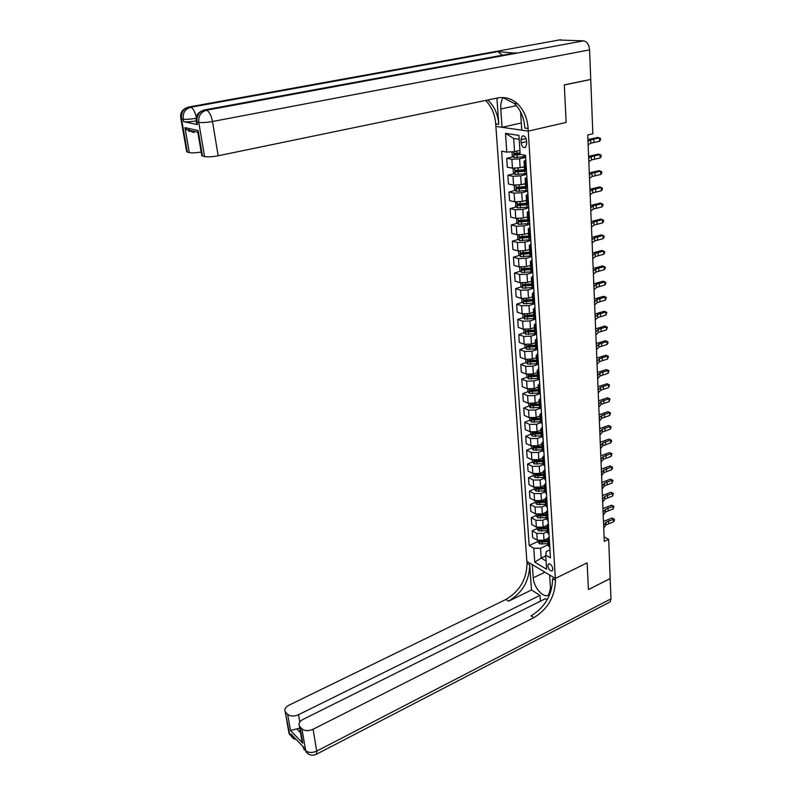 <?xml version="1.0" encoding="UTF-8"?>
<svg xmlns="http://www.w3.org/2000/svg" width="795" height="795" viewBox="0 0 795 795"><rect width="100%" height="100%" fill="white"/><g stroke="black" fill="none" stroke-linecap="round" stroke-linejoin="round"><path stroke-width="1.19" d="M552.853 568.902C551.919 565.106 550.408 563.506 548.302 564.092L547.815 565.931C548.749 569.727 550.269 571.327 552.376 570.731L552.853 568.902M301.941 728.816C304.793 731.042 308.51 731.191 313.091 729.244L316.708 751.096L610.977 598.874L610.143 578.571L588.419 589.542L587.137 562.87L555.347 578.422L528.278 131.115L495.891 126.395L527.006 563.208C526.767 579.108 519.741 591.192 505.938 599.46L289.012 705.175C285.544 707.063 284.262 709.21 285.166 711.595L289.559 733.894L291.129 735.534L290.851 733.934L303.74 747.3L304.018 748.92L305.658 750.629L301.941 728.816L300.003 726.839L302.796 743.206L290.483 730.486L296.744 728.916L300.51 732.771M559.044 40.028L583.55 40.863C587.018 41.559 589.025 44.57 589.582 49.886L590.735 79.411L564.321 84.886L566.12 122.44L564.331 84.966L590.735 79.49L592.851 133.769L587.734 135.001L604.28 541.425L608.652 539.318L604.091 536.903M520.983 139.771L521.182 142.881C521.898 146.727 523.368 148.208 525.594 147.323L526.717 143.766L526.529 140.636C525.813 136.78 524.342 135.289 522.126 136.174L520.983 139.771L526.101 138.578M610.182 578.591L588.419 589.592L587.137 562.87L555.347 578.422L526.876 561.379L532.322 564.639L533.236 577.836C533.564 587.714 544.595 599.629 548.868 594.521L550.468 588.38L549.633 575.004L555.347 578.422L555.457 580.29C555.059 596.578 547.864 609.04 533.852 617.685L313.091 729.244M519.205 139.324L513.669 138.459L514.544 151.656L506.773 152.103L501.615 151.219L529.182 545.549L537.877 541.524M506.773 152.103L505.491 133.341L518.946 135.389L520.159 154.399L525.525 155.323L550.468 557.911L545.698 555.139L546.592 569.2L534.727 562.154L533.783 548.222L529.182 545.549M610.182 578.541L608.652 539.318M520.606 111.916L521.749 130.161L528.278 131.115L566.12 122.44L528.278 131.115L528.119 128.532C527.363 118.197 523.855 109.978 517.575 103.857C511.702 98.55 504.994 96.593 497.441 97.994L218.168 155.77C212.275 156.863 207.743 157.132 204.583 156.575L198.77 122.39L196.991 122.023L197.438 124.606L196.673 123.801M545.698 555.139L546.274 551.581L549.961 549.852M545.748 555.944L541.186 558.1L546.076 560.972M519.9 150.374L514.544 151.656M525.654 157.36L519.592 158.831L511.851 159.268L506.693 158.344L513.262 156.754M524.392 166.672L520.159 167.725L512.447 168.142L507.299 167.179L506.693 158.344M526.707 174.363L520.675 175.884L512.994 176.291L507.856 175.288L514.305 173.668M525.416 183.595L521.242 184.679L513.57 185.076L508.452 184.023L507.856 175.288M527.751 191.168L521.759 192.748L514.117 193.125L508.999 192.032L515.339 190.383M526.499 200.31L522.315 201.433L514.693 201.811L509.595 200.668L508.999 192.032M528.774 207.793L522.822 209.413L515.22 209.771L510.132 208.598L516.372 206.909M527.532 216.846L523.378 217.999L515.796 218.357L510.718 217.134L510.132 208.598M529.798 224.22L523.875 225.889L516.313 226.227L511.255 224.965L517.386 223.256M528.556 233.203L524.422 234.386L516.879 234.714L511.831 233.412L511.255 224.965M530.802 240.468L524.919 242.187L517.406 242.495L512.358 241.153L518.4 239.414M529.569 249.362L525.465 250.584L517.962 250.892L512.924 249.511L512.358 241.153M531.795 256.537L525.952 258.296L518.469 258.584L513.451 257.173L519.393 255.394M530.573 265.351L526.489 266.603L519.026 266.882L514.017 265.421L513.451 257.173M532.779 272.427L526.976 274.225L519.532 274.494L514.534 273.003L520.387 271.204M531.557 281.162L527.502 282.434L520.079 282.702L515.09 281.172L514.534 273.003M533.753 288.138L527.979 289.976L520.586 290.235L515.607 288.665L521.371 286.836M532.541 296.793L528.506 298.105L521.122 298.344L516.154 296.734L515.607 288.665M534.717 303.68L528.983 305.558L521.619 305.797L516.661 304.147L522.355 302.309M533.505 312.266L529.49 313.598L522.156 313.816L517.207 312.137L516.661 304.147M535.671 319.053L529.967 320.971L522.643 321.19L517.714 319.471L523.319 317.603M534.459 327.56L530.474 328.921L523.17 329.12L518.251 327.371L517.714 319.471M536.615 334.258L530.941 336.215L523.657 336.414L518.747 334.625L524.273 332.737M535.413 342.695L531.448 344.076L524.183 344.265L519.284 342.446L518.747 334.625M537.539 349.303L531.905 351.291L524.66 351.47L519.771 349.621L525.227 347.703M536.347 357.661L532.402 359.072L525.177 359.241L520.298 357.353L519.771 349.621M538.205 364.269L532.859 366.207L525.654 366.366L520.785 364.448L526.171 362.52M537.271 372.467L533.356 373.908L526.171 374.048L521.311 372.1L520.785 364.448M539.407 379.374L533.803 380.964L526.638 381.103L521.788 379.126L527.095 377.168M538.185 387.115L534.3 388.576L527.145 388.705L522.305 386.688L521.788 379.126M539.398 393.803L534.747 395.562L527.612 395.691L522.782 393.644L528.019 391.667M539.09 401.614L535.224 403.095L528.109 403.214L523.289 401.127L522.782 393.644M540.053 408.312L535.671 410.011L528.566 410.121L523.766 408.004L528.943 406.016M539.994 415.954L536.148 417.464L529.063 417.554L524.273 415.417L523.766 408.004M540.759 422.652L536.585 424.301L529.52 424.391L524.73 422.224L529.848 420.217M540.878 430.145L537.052 431.675L530.017 431.755L525.237 429.558L524.73 422.224M541.494 436.823L537.49 438.452L530.464 438.522L525.694 436.286L530.752 434.259L532.412 436.127L541.236 435.879M541.753 444.186L537.957 445.747L530.951 445.806L526.191 443.55L525.694 436.286M542.26 450.845L538.384 452.444L531.398 452.494L526.648 450.209L531.676 448.151M542.627 458.089L538.841 459.659L531.875 459.709L527.135 457.393L526.648 450.209M543.045 464.707L539.268 466.297L532.312 466.337L527.592 463.992L532.59 461.905M543.492 471.842L539.726 473.442L532.789 473.472L528.079 471.097L527.592 463.992M543.899 478.391L540.143 480.001L533.226 480.021L528.526 477.626L533.495 475.509M544.337 485.457L540.6 487.077L533.703 487.087L529.003 484.662L528.526 477.626M544.744 491.936L541.017 493.566L534.131 493.576L529.44 491.121L534.389 488.985M545.181 498.932L541.465 500.572L534.598 500.572L529.917 498.087L529.44 491.121M545.589 505.352L541.872 507.001L535.025 506.991L530.354 504.487L535.274 502.321M545.976 512.288L542.319 513.928L535.482 513.908L530.831 511.374L530.354 504.487M546.413 518.618L542.727 520.288L535.909 520.268L531.259 517.714L536.148 515.518M546.801 525.485L543.164 527.145L536.367 527.115L531.726 524.531L531.259 517.714M547.238 531.756L543.571 533.445L536.784 533.405L532.153 530.802L537.013 528.586M547.626 538.553L544.009 540.232L537.241 540.193L532.62 537.559L532.153 530.802M548.053 544.764L540.54 548.282L541.186 558.1L534.727 562.154M525.922 161.773L524.054 161.186L525.823 160.024M546.145 514.295L537.976 514.703M532.759 419.074L533.286 418.866M531.875 404.894L532.73 404.556M530.99 390.554L532.262 390.077L529.679 390.067L530.166 391.388L538.424 390.872M530.106 376.065L531.875 375.409M529.241 361.407L531.527 360.592M528.387 346.59L531.209 345.606M527.592 331.604L530.951 330.452M526.926 316.4L530.752 315.118M526.409 300.987L530.613 299.626M526.022 285.375L530.553 283.944M525.684 269.584L530.583 268.074M525.406 253.605L529.758 252.313M525.217 237.447L528.764 236.423M525.117 221.089L527.751 220.354M525.117 204.544L526.737 204.106M525.266 187.799L526.101 187.58M526.489 170.786L524.591 169.852M526.996 179.044L525.127 178.408L526.886 177.196M525.644 186.547L516.432 187.312L516.889 188.832L519.224 188.793L527.532 187.948L525.664 186.944M528.059 196.117L526.191 195.431L527.93 194.159M528.596 204.911L526.717 203.848M529.102 212.99L527.244 212.255L528.973 210.933M529.639 221.686L527.771 220.563M530.136 229.666L528.287 228.89L529.997 227.509M530.663 238.261L528.804 237.079M531.149 246.152L529.321 245.337L531.01 243.906M531.676 254.658L529.818 253.406M532.163 262.459L530.335 261.595L532.014 260.114M532.68 270.856L530.831 269.555M533.157 278.578L531.338 277.674L533.008 276.143M533.674 286.886L531.835 285.524M534.151 294.508L532.332 293.574L533.992 291.994M534.657 302.726L532.819 301.315M535.124 310.269L533.316 309.295L534.965 307.665M522.762 313.985L522.981 317.255L524.7 319.034L535.631 318.417L533.793 316.937M536.088 325.861L534.29 324.847L535.919 323.168M536.585 333.89L534.767 332.38M537.042 341.274L535.254 340.22L536.873 338.501M537.539 349.224L535.721 347.654M537.986 356.518L536.208 355.425L537.818 353.666M538.473 364.378L536.665 362.759M538.921 371.593L537.142 370.47L538.742 368.661M538.285 371.345L538.762 379.116L537.599 377.704M539.845 386.509L538.076 385.346L539.656 383.498M540.322 394.201L538.523 392.491M540.759 401.266L539 400.074L540.57 398.176M541.236 408.878L539.437 407.11M541.663 415.865L539.904 414.632L541.475 412.704M542.13 423.387L540.342 421.579M542.558 430.304L540.809 429.042L542.359 427.074M543.025 437.747L541.236 435.899M543.442 444.584L541.703 443.302L543.243 441.295M543.899 451.958L542.12 450.059M544.317 458.725L542.587 457.403L544.108 455.356M544.774 466.019L543.005 464.081M545.191 472.717L543.462 471.365L544.972 469.279M545.638 479.932L543.869 477.954M546.046 486.55L544.327 485.179L545.827 483.062M546.483 493.695L544.724 491.678M546.89 500.254L545.181 498.843L546.672 496.696M547.328 507.319L545.579 505.262M547.735 513.808L546.026 512.378L547.507 510.191M548.162 520.805L546.423 518.708M548.56 527.224L546.861 525.763L548.331 523.547M548.987 534.151L547.248 532.014M549.385 540.511L547.685 539.02L549.156 536.764M533.783 548.222L540.54 548.282M549.812 547.357L548.073 545.191M513.669 138.459L505.491 133.341M587.992 141.411L590.675 139.821L599.45 137.923L597.78 137.465L587.922 139.592M588.131 144.799L590.804 143.189L599.569 141.281L599.45 137.923L600.503 138.519L600.553 139.86L599.569 141.281M511.99 151.805L512.258 155.83L514.057 157.499L525.614 156.655M520.069 152.958L514.226 153.415L514.663 154.975L520.914 154.528M520.149 154.24L516.203 154.608L515.379 153.852M588.678 158.275L591.341 156.605L600.066 154.637L598.406 154.15L588.598 156.337M588.817 161.623L591.47 159.934L600.185 157.957L600.066 154.637L601.119 155.214L601.169 156.536L600.185 157.957M589.353 174.94L591.997 173.191L600.672 171.173L599.023 170.647L589.274 172.903M589.493 178.259L592.126 176.49L600.791 174.453L600.672 171.173L601.716 171.72L601.765 173.032L600.791 174.453M590.029 191.426L592.653 189.608L601.278 187.521L599.629 186.954L589.94 189.28M590.158 194.705L592.782 192.867L601.398 190.77L601.278 187.521L602.312 188.037L602.362 189.339L601.398 190.77M513.818 168.302L513.113 168.749L513.381 172.803L515.18 174.483L526.668 173.668M521.55 167.377L524.422 167.099M524.581 169.683L515.329 170.468L515.776 171.998L526.509 171.094M526.23 170.736L517.306 171.621L516.492 170.885M514.792 185.235L514.236 185.573L514.504 189.588L516.283 191.277L527.701 190.482M522.921 184.241L525.475 183.993M526.37 187.68L518.4 188.445L517.595 187.729M515.746 201.97L515.607 206.173L517.376 207.883L528.735 207.107M524.243 200.916L526.529 200.698M526.678 203.222L517.525 203.977L517.972 205.478L527.711 204.713M526.906 204.365L519.483 205.07L518.688 204.385M590.695 207.724L593.299 205.826L601.875 203.699L600.235 203.093L590.606 205.478M590.824 210.963L593.428 209.055L601.994 206.909L601.875 203.699L602.898 204.186L602.948 205.468L601.994 206.909M516.69 218.506L516.69 222.58L518.459 224.299L529.758 223.554M525.515 217.413L527.562 217.214M527.711 219.708L518.598 220.444L519.056 221.934L528.168 221.239M527.781 220.831L520.556 221.507L519.761 220.851M196.146 120.939C190.552 121.824 186.378 122.062 183.615 121.665L197.438 124.606M503.116 97.586C501.297 100.577 500.522 104.384 500.79 108.995L502.062 127.289L495.891 126.395L495.712 123.891C494.907 114.182 491.529 106.371 485.566 100.448M496.925 98.103L498.763 124.328C497.938 114.301 494.401 106.311 488.15 100.369L487.742 100.001M193.98 132.556L186.745 129.724L184.947 127.617L198.144 130.549L202.496 156.029L204.583 156.575M202.496 156.029L201.721 155.095M514.206 53.056L497.909 51.615L502.271 55.253M521.301 122.987L502.062 127.289M201.195 152.044C195.868 152.898 191.903 153.077 189.319 152.58L184.947 127.617M183.615 121.665L183.168 119.131L181.489 118.783L187.332 152.064L189.319 152.58M187.332 152.064L186.606 151.199M528.119 128.532L524.869 128.065C524.104 117.769 520.586 109.571 514.305 103.469L502.857 97.537M198.144 130.549L198.035 133.55M531.467 589.989L529.699 564.828C529.45 580.767 522.404 592.891 508.581 601.189L531.467 589.989L539.994 595.326L540.391 601.219M547.169 599.818L545.41 598.715L303.163 719.326C299.675 721.274 298.403 723.48 299.347 725.954L300.003 726.839M290.483 730.486L287.651 714.317L285.783 712.419M287.651 714.317C290.404 716.454 294.031 716.583 298.552 714.705L299.804 722.079M539.994 595.326L298.552 714.705M610.977 598.874L610.073 601.934L608.91 602.531M299.725 728.15L296.744 728.916M555.457 580.29L552.614 578.581C552.237 594.829 545.052 607.261 531.06 615.857L533.852 617.685M301.603 736.259L302.796 743.206M591.351 223.852L593.935 221.875L602.461 219.688L600.831 219.052L591.251 221.497M591.48 227.052L594.064 225.064L602.58 222.868L602.461 219.688L603.485 220.145L603.534 221.417L602.58 222.868M517.625 234.863L517.774 238.798L519.523 240.527L530.762 239.802M526.747 233.72L528.576 233.541M528.735 236.006L519.662 236.731L520.119 238.202L528.884 237.556M528.725 237.099L521.609 237.765L520.834 237.129M591.997 239.792L594.571 237.755L603.047 235.509L601.418 234.833L591.897 237.337M592.126 242.962L594.69 240.905L603.157 238.649L603.047 235.509L604.061 235.946L604.111 237.198L603.157 238.649M518.579 251.021L518.837 254.837L520.586 256.576L531.756 255.881M527.95 249.849L529.589 249.69M529.808 253.178L522.663 253.844L521.888 253.227M529.738 252.124L520.715 252.83L521.182 254.291L529.838 253.665M592.643 255.563L595.187 253.446L603.614 251.15L602.004 250.455L592.533 253.009M592.772 258.693L595.316 256.566L603.733 254.261L603.614 251.15L604.627 251.568L604.677 252.81L603.733 254.261M602.004 250.455L604.627 251.568M519.642 267.031L519.89 270.697L521.629 272.456L532.739 271.771M529.112 265.798L530.593 265.649M530.802 269.078L523.696 269.743L522.931 269.147M530.742 268.064L521.749 268.76L522.226 270.191L530.831 269.584M593.279 271.165L595.813 268.978L604.19 266.633L602.58 265.898L593.169 268.511M593.398 274.255L595.932 272.069L604.299 269.714L604.19 266.633L605.194 267.021L605.243 268.253L604.299 269.714M602.58 265.898L605.194 267.021M520.695 282.851L520.934 286.389L522.663 288.148L533.713 287.492M530.255 281.569L531.577 281.44M531.785 284.809L524.72 285.465L523.965 284.888M531.726 283.825L522.782 284.511L523.249 285.932L531.815 285.335M593.905 286.588L596.419 284.342L604.756 281.947L603.147 281.182L593.795 283.845M594.024 289.658L596.538 287.392L604.866 284.988L604.756 281.947L605.75 282.305L605.8 283.527L604.866 284.988M603.147 281.182L605.75 282.305M521.739 298.503L521.957 301.901L523.686 303.68L534.677 303.044M531.378 297.171L532.551 297.062M532.759 300.361L525.724 301.017L524.988 300.46M532.7 299.417L523.796 300.083L524.273 301.494L532.789 300.908M594.521 301.852L597.025 299.536L605.313 297.101L603.713 296.297L594.412 299.019M594.65 304.882L597.144 302.557L605.422 300.113L605.313 297.101L606.307 297.429L605.422 300.113M603.713 296.297L606.307 297.429M532.471 312.604L533.515 312.505M533.723 315.754L525.286 316.877L533.753 316.311M533.664 314.84L524.809 315.496L525.286 316.877M595.137 316.957L597.621 314.572L605.86 312.087L604.27 311.252L595.018 314.025M595.256 319.958L597.741 317.563L605.969 315.068L605.86 312.087L606.853 312.395L605.969 315.068M604.27 311.252L606.853 312.395M523.776 329.299L523.985 332.429L525.694 334.228L536.059 333.711M533.534 327.878L534.479 327.779M534.677 330.968L526.28 332.101L534.707 331.545M534.618 330.094L525.803 330.73L526.28 332.101M595.743 331.893L598.218 329.458L606.406 326.914L604.826 326.059L595.624 328.882M595.872 334.864L598.337 332.409L606.515 329.865L606.406 326.914L607.39 327.202L606.515 329.865M604.826 326.059L607.39 327.202M524.789 344.444L524.988 347.455L526.688 349.253L536.516 348.816M534.588 342.973L535.423 342.893M535.621 346.024L527.274 347.167L535.651 346.62M535.562 345.179L526.787 345.805L527.274 347.167M596.349 346.67L598.804 344.175L606.953 341.592L605.373 340.697L596.22 343.579M596.469 349.611L598.913 347.097L607.052 344.513L606.953 341.592L607.927 341.86L607.966 343.023L607.052 344.513M605.373 340.697L607.927 341.86M525.783 359.429L525.972 362.311L527.661 364.12L537.102 363.742M535.621 357.919L536.357 357.849M536.545 360.92L528.248 362.063L536.585 361.526M536.496 360.105L527.761 360.721L528.248 362.063M596.946 361.298L599.38 358.744L607.479 356.12L605.919 355.196L596.816 358.118M597.065 364.199L599.5 361.636L607.589 359.002L607.479 356.12L608.453 356.359L607.589 359.002M605.919 355.196L608.453 356.359M526.767 374.246L526.946 377.009L528.635 378.827L537.798 378.49M536.635 372.696L537.281 372.636M537.47 375.657L529.212 376.8L537.509 376.283M537.42 374.872L528.725 375.469L529.212 376.8M597.532 375.767L599.957 373.153L608.016 370.49L606.456 369.536L597.403 372.507M597.651 378.649L600.066 376.015L608.115 373.342L608.016 370.49L608.98 370.709L608.115 373.342M606.456 369.536L608.98 370.709M527.741 388.914L527.92 391.557L529.589 393.386L538.583 393.078M537.629 387.324L538.195 387.274M538.384 390.236L530.166 391.388M538.334 389.48L532.262 390.077L532.203 389.093M598.118 390.087L600.523 387.413L608.533 384.71L606.982 383.737L597.979 386.748M598.228 392.939L600.632 390.256L608.642 387.543L608.533 384.71L609.497 384.909L608.642 387.543M606.982 383.737L609.497 384.909M528.705 403.423L528.874 405.947L530.543 407.785L539.467 407.497M539.288 404.655L531.12 405.818L539.328 405.311M539.239 403.94L530.633 404.506L531.12 405.818M598.695 404.267L601.08 401.535L609.049 398.792L607.509 397.778L598.556 400.849M598.804 407.08L601.199 404.337L609.159 401.584L609.049 398.792L610.004 398.961L609.159 401.584M607.509 397.778L610.004 398.961M529.659 417.772L529.818 420.187L531.477 422.026L540.352 421.757M540.173 418.935L532.054 420.098L540.222 419.601M540.133 418.24L531.567 418.796L532.054 420.098M599.261 418.289L601.636 415.507L609.566 412.724L608.026 411.691L599.122 414.791M599.38 421.082L601.745 418.289L609.666 415.487L609.566 412.724L610.51 412.873L609.666 415.487M608.026 411.691L610.51 412.873M530.603 431.983L530.752 434.269M541.057 433.056L532.978 434.219L541.107 433.742M541.017 432.391L532.491 432.937L532.978 434.219M599.827 432.172L602.193 429.34L610.073 426.508L608.543 425.454L599.678 428.604M599.937 434.935L602.302 432.083L610.172 429.25L610.073 426.508L611.017 426.647L611.057 427.74L610.172 429.25M608.543 425.454L611.017 426.647M531.537 446.035L531.676 448.221L533.326 450.079L542.111 449.851M541.932 447.038L533.892 448.201L541.981 447.734M541.892 446.392L533.405 446.929L533.892 448.201M600.384 445.916L602.729 443.024L610.58 440.162L609.049 439.078L600.235 442.268M600.503 448.648L602.839 445.747L610.679 442.875L610.58 440.162L611.514 440.281L611.554 441.364L610.679 442.875M609.049 439.078L611.514 440.281M532.461 459.947L532.6 462.024L534.24 463.892L542.975 463.674M542.796 460.871L534.806 462.034L542.846 461.577M542.766 460.255L534.31 460.782L534.806 462.034M600.941 459.51L603.276 456.578L611.077 453.677L609.556 452.574L600.791 455.803M601.05 462.213L603.385 459.272L611.176 456.36L611.077 453.677L612.001 453.776L611.176 456.36M609.556 452.574L612.001 453.776M533.375 473.711L533.505 475.678L535.134 477.557L543.83 477.358M543.661 474.555L535.701 475.738L543.701 475.281M543.621 473.979L535.204 474.486L535.701 475.738M601.487 472.975L603.803 469.994L611.564 467.053L610.053 465.92L601.338 469.199M601.596 475.649L603.912 472.657L611.663 469.716L611.564 467.053L612.488 467.132L612.528 468.195L611.663 469.716M610.053 465.92L612.488 467.132M534.28 487.335L534.399 489.203L536.029 491.081L544.684 490.903M544.505 488.11L536.595 489.283L544.555 488.846M544.466 487.554L536.098 488.05L536.595 489.283M602.034 486.302L604.339 483.271L612.051 480.299L610.55 479.147L601.875 482.456M602.143 488.955L604.438 485.914L612.15 482.933L612.051 480.299L612.975 480.359L612.15 482.933M610.55 479.147L612.975 480.359M535.174 500.82L535.293 502.579L536.913 504.467L545.519 504.308M545.34 501.526L537.47 502.698L545.39 502.271M545.31 500.989L536.973 501.476L537.47 502.698M602.57 499.498L604.856 496.418L612.538 493.417L611.037 492.234L602.411 495.583M602.68 502.122L604.965 499.031L612.637 496.02L612.538 493.417L613.452 493.457L612.637 496.02M611.037 492.234L613.452 493.457M536.059 514.166L536.168 515.826L537.778 517.724L546.344 517.575M546.175 514.802L538.344 515.985L546.225 515.567M538.016 514.693L538.344 515.985M603.097 512.566L605.373 509.436L613.015 506.395L611.524 505.203L602.938 508.581M603.206 515.16L605.482 512.03L613.114 508.979L613.015 506.395L613.929 506.425L613.114 508.979M611.524 505.203L613.929 506.425M536.933 527.383L537.042 528.943L538.642 530.841L547.169 530.712M547 527.94L539.209 529.132L547.049 528.725M546.97 527.463L538.712 527.93L539.209 529.132M603.624 525.495L605.889 522.325L613.492 519.254L612.001 518.032L603.465 521.45M603.733 528.069L605.989 524.889L613.581 521.808L613.492 519.254L614.396 519.264L614.436 520.278L613.581 521.808M612.001 518.032L614.396 519.264M537.808 540.461L537.907 541.922L539.497 543.83L547.984 543.71M547.815 540.958L540.063 542.14L547.864 541.743M547.785 540.501L540.044 540.918M539.686 540.888L540.063 542.14M520.159 167.725L519.592 158.831M521.242 184.679L520.675 175.884M522.315 201.433L521.759 192.748M523.378 217.999L522.822 209.413M524.422 234.386L523.875 225.889M525.465 250.584L524.919 242.187M526.489 266.603L525.952 258.296M527.502 282.434L526.976 274.225M528.506 298.105L527.979 289.976M529.49 313.598L528.983 305.558M530.474 328.921L529.967 320.971M531.448 344.076L530.941 336.215M532.402 359.072L531.905 351.291M533.356 373.908L532.859 366.207M534.3 388.576L533.803 380.964M535.224 403.095L534.747 395.562M536.148 417.464L535.671 410.011M537.052 431.675L536.585 424.301M537.957 445.747L537.49 438.452M538.841 459.659L538.384 452.444M539.726 473.442L539.268 466.297M540.6 487.077L540.143 480.001M541.465 500.572L541.017 493.566M542.319 513.928L541.872 507.001M543.164 527.145L542.727 520.288M544.009 540.232L543.571 533.445M512.447 168.142L511.851 159.268M525.803 170.657L525.247 161.653M526.866 187.809L526.32 178.915M513.57 185.076L512.994 176.291M527.93 204.762L527.383 195.968M514.693 201.811L514.117 193.125M528.963 221.527L528.427 212.831M515.796 218.357L515.22 209.771M529.997 238.093L529.46 229.497M516.879 234.714L516.313 226.227M531.02 254.47L530.484 245.973M517.962 250.892L517.406 242.495M532.024 270.668L531.497 262.271M519.026 266.882L518.469 258.584M533.018 286.687L532.501 278.379M520.079 282.702L519.532 274.494M534.002 302.517L533.495 294.309M521.122 298.344L520.586 290.235M534.975 318.179L534.469 310.06M522.156 313.816L521.619 305.797M535.939 333.661L535.442 325.632M523.17 329.12L522.643 321.19M536.893 348.975L536.396 341.035M524.183 344.265L523.657 336.414M537.837 364.13L537.341 356.269M525.177 359.241L524.66 351.47M526.171 374.048L525.654 366.366M539.686 393.932L539.209 386.251M527.145 388.705L526.638 381.103M540.6 408.6L540.123 400.998M528.109 403.214L527.612 395.691M541.494 423.109L541.027 415.586M529.063 417.554L528.566 410.121M542.389 437.459L541.932 430.016M530.017 431.755L529.52 424.391M543.273 451.659L542.816 444.296M530.951 445.806L530.464 438.522M544.148 465.711L543.691 458.427M531.875 459.709L531.398 452.494M545.012 479.614L544.565 472.399M532.789 473.472L532.312 466.337M545.867 493.377L545.42 486.242M533.703 487.087L533.226 480.021M546.712 506.991L546.274 499.926M534.598 500.572L534.131 493.576M547.556 520.467L547.119 513.481M535.482 513.908L535.025 506.991M548.381 533.813L547.954 526.886M536.367 527.115L535.909 520.268M549.206 547.01L548.779 540.163M537.241 540.193L536.784 533.405M526.588 141.609L521.182 142.881M590.675 139.821L590.804 143.189M593.706 138.926L593.835 142.295M513.64 151.706L514.017 157.45M523.756 155.015L523.865 156.863M517.028 154.916L517.197 157.509M516.78 151.12L516.919 153.266M516.203 154.608L514.663 154.975M591.341 156.605L591.47 159.934M594.352 155.671L594.481 159M591.997 173.191L592.126 176.49M594.998 172.237L595.127 175.526M592.653 189.608L592.782 192.867M595.634 188.604L595.753 191.863M514.733 168.321L515.13 174.443M524.77 171.303L524.929 173.876M518.131 171.949L518.3 174.522M517.883 168.133L518.022 170.319M517.306 171.621L515.776 171.998M515.846 185.275L516.243 191.237M525.823 188.147L525.982 190.691M519.224 188.793L519.383 191.337M518.986 185.096L519.115 187.183M518.4 188.445L516.889 188.832M516.949 202.039L517.336 207.833M526.866 204.802L527.025 207.316M520.298 205.448L520.467 207.962M520.069 201.86L520.198 203.858M519.483 205.07L517.972 205.478M593.299 205.826L593.428 209.055M596.26 204.802L596.379 208.022M518.042 218.605L518.41 224.25M527.9 221.268L528.049 223.753M521.371 221.904L521.53 224.399M521.142 218.436L521.272 220.334M520.556 221.507L519.056 221.934M498.763 124.328L495.712 123.891M560.545 39.75L188.952 106.977L190.651 107.295L497.909 51.615M515.766 52.768L204.633 109.909L206.422 110.247L583.55 40.863M189.299 131.533L188.763 128.462M589.582 49.886L212.494 121.496L218.168 155.77M196.206 121.257L196.991 122.023C196.494 115.633 199.048 111.588 204.633 109.909L203.242 110.286M212.494 121.496C211.182 115.126 209.155 111.37 206.422 110.247C200.827 111.936 198.273 115.981 198.77 122.39C201.94 122.828 206.521 122.529 212.494 121.496M180.753 118.077L181.489 118.783C180.972 112.542 183.466 108.607 188.952 106.977L187.69 107.305M196.295 117.064C194.884 111.439 193.006 108.18 190.651 107.295C185.155 108.935 182.661 112.88 183.168 119.131C186.05 119.538 190.343 119.27 196.067 118.336M516.422 105.655L500.79 108.995M529.699 564.828L527.006 563.208M508.581 601.189L505.938 599.46M293.802 736.995L291.129 735.534L291.417 736.558L296.694 739.996M285.166 711.595L288.943 733.05L289.837 734.918L288.625 731.211M294.051 739.052L291.845 737.144M316.708 751.096C312.177 753.064 308.49 752.905 305.658 750.629L305.946 751.663C308.778 755.25 312.296 756.115 316.49 754.246L316.708 751.096M315.655 754.644L610.073 601.934M303.134 746.674L304.296 749.953L302.994 746.535M308.569 754.167L306.333 752.209M544.933 572.191L533.236 577.836M593.935 221.875L594.064 225.064M596.876 220.821L597.005 224.001M519.125 234.982L519.483 240.488M528.913 237.586L529.072 240.011M522.424 238.192L522.583 240.647M522.206 234.823L522.325 236.632M521.609 237.765L520.119 238.202M594.571 237.755L594.69 240.905M597.492 236.662L597.611 239.802M520.188 251.18L520.536 256.537M529.937 253.943L530.076 256.089M523.468 254.281L523.627 256.715M523.259 251.031L523.368 252.75M522.663 253.844L521.182 254.291M595.187 253.446L595.316 256.566M598.098 252.323L598.218 255.443M521.242 267.2L521.59 272.407M530.951 270.111L531.07 271.979M524.501 270.201L524.65 272.606M524.293 267.06L524.402 268.68M523.696 269.743L522.226 270.191M595.813 268.978L595.932 272.069M598.705 267.826L598.824 270.906M522.285 283.04L522.623 288.108M531.954 286.101L532.054 287.701M525.515 285.952L525.674 288.327M525.326 282.901L525.425 284.441M524.72 285.465L523.249 285.932M596.419 284.342L596.538 287.392M599.291 283.159L599.41 286.21M523.319 298.701L523.647 303.63M532.938 301.911L533.018 303.253M526.529 301.514L526.678 303.869M526.34 298.572L526.429 300.033M525.724 301.017L524.273 301.494M597.025 299.536L597.144 302.557M599.877 298.334L599.996 301.345M524.342 314.194L524.65 318.994M533.912 317.543L533.982 318.626M527.522 316.917L527.671 319.242M527.343 314.075L527.433 315.446M597.621 314.572L597.741 317.563M600.464 313.339L600.583 316.321M525.346 329.518L525.654 334.178M534.886 333.006L534.936 333.84M528.516 332.151L528.665 334.457M528.337 329.408L528.417 330.7M598.218 329.458L598.337 332.409M601.04 328.186L601.149 331.137M526.35 344.682L526.648 349.214M535.84 348.299L535.88 348.886M529.49 347.226L529.639 349.502M529.321 344.573L529.391 345.785M598.804 344.175L598.913 347.097M601.606 342.884L601.726 345.805M527.333 359.678L527.622 364.08M530.454 362.132L530.603 364.378M530.285 359.578L530.364 360.701M599.38 358.744L599.5 361.636M602.173 357.422L602.282 360.314M528.307 374.505L528.596 378.788M531.408 376.88L531.557 379.106M531.249 374.415L531.318 375.469M599.957 373.153L600.066 376.015M602.729 371.812L602.839 374.674M529.281 389.182L529.549 393.336M532.352 391.468L532.501 393.674M600.523 387.413L600.632 390.256M603.286 386.052L603.395 388.884M530.235 403.701L530.504 407.736M533.296 405.907L533.435 408.083M533.147 403.622L533.207 404.526M601.08 401.535L601.199 404.337M603.832 400.143L603.932 402.946M531.179 418.071L531.438 421.986M534.22 420.187L534.359 422.354M534.071 417.991L534.131 418.826M601.636 415.507L601.745 418.289M604.369 414.096L604.478 416.868M532.113 432.281L532.362 436.077M535.134 434.328L535.274 436.465M534.995 432.212L535.045 432.977M602.193 429.34L602.302 432.083M604.906 427.899L605.015 430.642M533.038 446.343L533.286 450.03M536.039 448.31L536.178 450.427M535.909 446.283L535.949 446.979M602.729 443.024L602.839 445.747M605.432 441.563L605.542 444.286M533.962 460.265L534.19 463.843M536.933 462.163L537.072 464.25M536.814 460.216L536.854 460.832M603.276 456.578L603.385 459.272M605.959 455.098L606.058 457.781M534.866 474.039L535.095 477.507M537.827 475.857L537.957 477.934M537.698 473.989L537.738 474.555M603.803 469.994L603.912 472.657M606.476 468.493L606.575 471.157M535.76 487.673L535.989 491.032M538.702 489.422L538.831 491.469M538.583 487.633L538.622 488.13M604.339 483.271L604.438 485.914M606.992 481.75L607.092 484.384M536.655 501.168L536.864 504.428M539.576 502.847L539.706 504.875M604.856 496.418L604.965 499.031M607.499 494.878L607.599 497.491M537.529 514.524L537.738 517.674M540.431 516.134L540.56 518.141M605.373 509.436L605.482 512.03M608.006 507.876L608.105 510.46M538.404 527.751L538.603 530.802M541.286 529.281L541.415 531.269M605.889 522.325L605.989 524.889M608.503 520.745L608.602 523.299M539.268 540.839L539.457 543.79M542.13 542.309L542.26 544.277M548.987 563.764L548.302 564.092M524.611 170.17L524.054 161.186M525.684 187.282L525.127 178.408M526.747 204.206L526.191 195.431M527.791 220.93L527.244 212.255M528.824 237.467L528.287 228.89M529.848 253.814L529.321 245.337M530.861 269.982L530.335 261.595M531.855 285.962L531.338 277.674M532.849 301.772L532.332 293.574M533.823 317.404L533.316 309.295M534.796 332.857L534.29 324.847M535.75 348.15L535.254 340.22M536.695 363.275L536.208 355.425M537.629 378.231L537.142 370.47M538.553 393.028L538.076 385.346M539.477 407.666L539 400.074M540.381 422.145L539.904 414.632M541.276 436.475L540.809 429.042M542.16 450.656L541.703 443.302M543.045 464.678L542.587 457.403M543.909 478.56L543.462 471.365M544.764 492.304L544.327 485.179M545.618 505.898L545.181 498.843M546.463 519.354L546.026 512.378M547.298 532.67L546.861 525.763M548.123 545.857L547.685 539.02M523.637 135.826L522.126 136.174M488.15 100.369L486.769 100.2M514.305 103.469L517.575 103.857M201.831 155.76L197.726 131.791M196.772 124.388L196.325 121.804C195.381 116.696 197.22 113.069 201.851 110.942M186.716 151.825L180.872 118.584C179.948 113.596 181.727 110.058 186.229 107.961M197.677 132.179L186.745 129.724M301.981 741.377L299.347 725.954"/></g></svg>
